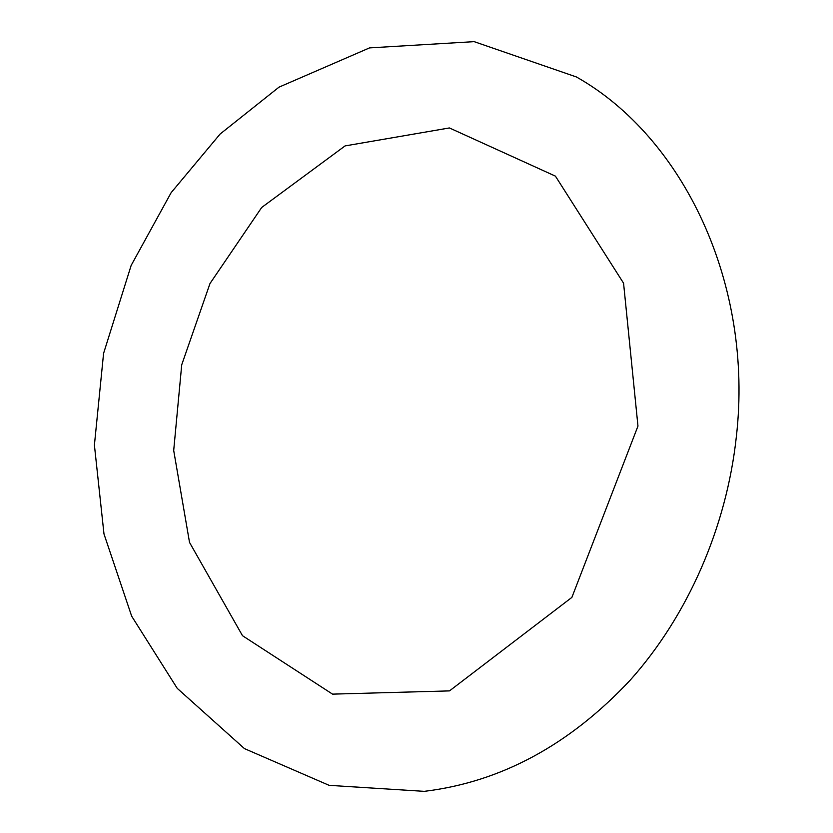 <?xml version="1.0" encoding="UTF-8"?>
<svg xmlns="http://www.w3.org/2000/svg" width="833" height="833" viewBox="0 0 833 833"><rect width="100%" height="100%" fill="white"/><g stroke="black" fill="none" stroke-linecap="round" stroke-linejoin="round"><path stroke-width="1.25" d="M637.963 426.09L623.563 283.189L555.424 176.138L449.404 127.949L345.06 145.921L261.708 207.459L209.989 283.532L181.729 364.781L173.701 450.466L189.528 542.429L242.507 635.714L332.544 694.128L449.487 690.89L571.886 597.396L637.963 426.09M736.362 436.586C753.74 284.345 683.716 137.487 576.426 76.969L474.144 41.65L369.529 47.898L279.003 87.153L220.12 134.03L171.15 192.652L131.166 265.404L103.584 353.39L94.41 445.103L103.99 533.974L131.676 616.191L177.231 688.35L244.444 748.607L329.108 785.332L424.216 791.35C500.862 782.062 569.574 744.941 630.342 680.009C687.766 615.691 726.522 527.518 736.362 436.586"/></g></svg>
